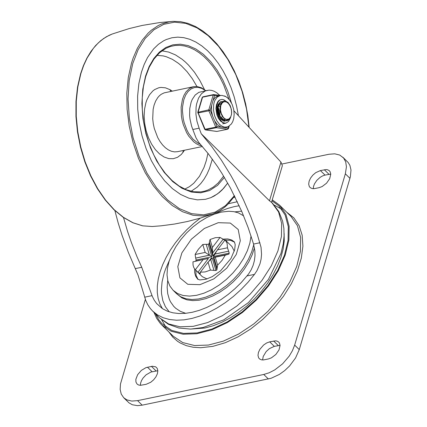 <?xml version="1.0" encoding="UTF-8"?>
<svg xmlns="http://www.w3.org/2000/svg" width="427" height="427" viewBox="0 0 427 427"><rect width="100%" height="100%" fill="white"/><g stroke="black" fill="none" stroke-linecap="round" stroke-linejoin="round"><path stroke-width="0.64" d="M243.598 215.827L238.437 212.886L233.852 211.648L228.765 211.264L221.378 212.091L214.295 214.14L207.058 217.364L199.884 221.661L192.977 226.908L186.551 232.95L180.792 239.611L175.865 246.683L171.932 253.964L169.092 261.239L167.443 268.289L167.026 274.903L167.854 280.891L169.909 286.074L173.122 290.291L177.632 293.552L183.172 295.511L189.551 296.103L196.569 295.313L203.999 293.168L211.589 289.736L219.099 285.124L226.283 279.488L232.902 273.013L238.746 265.904L243.62 258.399L247.366 250.74L249.87 243.176L251.039 235.955M254.449 247.804L252.16 254.818L248.786 261.927L244.431 268.93L239.211 275.634L233.27 281.847L226.785 287.392L219.926 292.127L212.897 295.906L205.883 298.622L199.094 300.213L192.716 300.619L186.919 299.834L181.881 297.886L176.575 293.685L180.818 296.802L185.991 298.761L191.936 299.498L198.486 298.996L205.44 297.267L212.609 294.363L219.772 290.371L226.721 285.407L233.254 279.616L239.184 273.163L244.335 266.245L248.557 259.056L251.727 251.807L253.745 244.714L251.727 251.807L248.557 259.056L244.335 266.245L239.184 273.163L233.254 279.616L226.721 285.407L219.772 290.371L212.609 294.363L205.44 297.267L198.486 298.996L191.936 299.498L185.991 298.761L180.818 296.802L176.575 293.685L173.122 290.291M225.045 239.899L224.378 240.049L225.045 239.899M195.769 270.232L196.094 275.362L198.043 279.423M234.599 242.194L230.5 240.321L225.371 240.086M224.896 240.145L224.586 240.187M220.065 237.449L215.288 237.69L210.036 239.531L209.395 242.077L212.625 252.965L223.145 239.221L220.065 237.449L212.39 247.473L212.811 256.099L216.889 250.772M223.145 239.221L212.678 253.024M224.762 240.316L223.204 239.28M227.479 247.788L217.45 249.87L214.872 254.033L228.621 251.177L227.479 247.788L227.095 243.273L225.125 239.846L231.93 246.528L234.263 251.161M228.621 251.177L214.93 254.086L213.484 256.419L229.219 253.152L228.68 251.231M217.631 265.151L215.277 257.209L213.906 257.294L217.135 268.183L217.631 265.151L222.024 260.401L225.307 255.127L228.931 254.129L229.219 253.152M217.135 268.183L216.889 269.859L215.923 270.515L212.23 258.057L210.751 259.547L213.975 270.44L215.923 270.515M213.975 270.44L210.751 259.547M197.979 272.229L208.44 258.426L192.956 261.842L208.44 258.426L197.979 272.229L200.194 273.782L200.37 272.18L205.147 271.94L210.399 270.099L213.922 270.382M192.956 261.842L193.063 265.156L193.746 267.462L194.936 269.373L197.92 272.175M206.182 244.276L202.804 244.479L205.157 252.421L209.406 255.165L206.182 244.276L209.465 255.223L195.715 258.079L196.116 260.022L195.822 261.004L195.401 261.137M195.715 258.079L209.406 255.165L211.845 256.76L208.152 244.297L206.236 244.329M202.804 244.479L198.411 249.229L195.518 253.734L195.128 254.503L195.657 258.02M209.433 242.21L209.118 243.641L208.152 244.297M195.555 270.029L202.329 276.68L206.999 278.927M282.252 163.957L328.934 154.264L334.773 153.821L339.732 155.054L343.575 157.995L345.699 161.902L346.436 166.781L345.352 173.81L294.657 345.091L292.452 350.658L289.175 356.193L282.605 363.831L274.737 369.915L269.202 372.766L263.753 374.468L137.585 400.638L131.751 401.076L126.792 399.843L123.691 397.708L121.236 394.078L120.142 389.413L120.478 383.98L145.356 299.428M269.709 341.84L266.619 342.977L263.582 345.037L259.894 349.302L258.431 352.446L257.983 355.392L258.607 357.805L259.557 358.942L261.484 359.844L263.512 359.929L268.343 358.974L271.428 357.837L275.853 354.474L279.007 349.937L280.069 345.422L279.445 343.009L278.495 341.872L276.931 341.061L275.388 340.847L269.709 341.84L274.321 346.366L269.448 348.592L266.144 351.597L263.213 356.454L262.594 359.966M146.114 384.321L150.752 382.261L153.629 379.827L155.93 376.865L157.392 373.721L157.841 370.775L157.216 368.368L155.7 366.83L152.311 366.243L145.959 367.642L141.358 370.396L137.67 374.66L135.85 379.32L135.941 382.037L137.078 384.065L138.545 384.989L140.44 385.319L146.114 384.321M320.405 170.576L315.767 172.636L312.895 175.07L310.589 178.032L309.127 181.171L308.684 184.117L309.303 186.53L310.253 187.666L312.18 188.569L314.208 188.654L319.038 187.693L322.129 186.556L326.548 183.194L329.703 178.667L330.76 174.152L330.14 171.739L329.19 170.603L327.626 169.791L326.084 169.578L320.405 170.576L325.011 175.102L322.588 175.913L320.143 177.322L316.839 180.327L314.437 183.941L313.541 186.402L313.29 188.691M342.844 157.195L348.181 162.522L349.9 165.35L350.994 170.01L350.353 176.874L299.268 349.617L295.548 357.975L289.591 365.944L284.697 370.599L279.349 374.442L271.06 378.295L142.191 405.164L137.467 405.65L132.306 404.748L128.997 402.858L123.691 397.708M280.064 345.374L274.321 346.366M157.835 370.727L150.896 372.05L146.055 374.847L142.997 378.114L141.518 380.569L140.622 383.03L140.376 385.319M330.76 174.104L325.011 175.102M208.499 258.484L195.822 261.004M199.516 273.461L200.311 272.426M208.616 261.58L211.557 257.737M228.931 254.129L213.196 257.396L216.889 269.859M209.118 243.641L212.811 256.099M196.116 260.022L211.845 256.76M213.922 257.353L213.196 257.396M200.37 272.18L208.045 262.157L210.692 259.493M208.045 262.157L210.399 270.099M202.985 259.76L195.31 269.784M205.157 252.421L195.128 254.503M212.39 247.473L210.036 239.531M217.45 249.87L225.125 239.846M227.66 254.439L213.906 257.294M215.277 257.209L225.307 255.127M233.932 110.796L280.961 162.1L282.364 165.697L271.503 202.398L269.496 200.813L201.272 133.8L211.504 146.231L221.367 160.12L230.713 175.23L235.138 183.167L243.417 199.649L250.804 216.697L257.182 234.044L261.036 247.292L261.548 254.284L261.1 259.104L259.963 263.854L257.054 270.488L254.481 274.385L248.034 282.258L240.951 289.666L233.35 296.487L225.355 302.615L217.097 307.952L208.712 312.409L200.327 315.911L192.086 318.403L184.122 319.85L176.564 320.218L169.53 319.508L163.141 317.736L157.494 314.918L152.685 311.112L150.411 308.604L147.838 304.835L145.804 300.619L138.065 275.169L128.281 252.208L122.143 235.544L118.204 223.022L114.879 210.602M123.499 217.535L127.689 231.824L131.399 242.573L137.035 256.798L141.748 267.275L152.343 296.45L154.254 300.218L156.656 303.57L162.479 308.689L167.341 311.176L172.834 312.799L178.876 313.53L185.366 313.359L192.219 312.292L199.324 310.338L206.572 307.531L213.863 303.912L221.079 299.53L228.119 294.465L234.866 288.78L241.228 282.567L248.541 274.049L251.103 269.933L253.094 265.413L254.401 260.641L254.994 255.778L254.887 251.007L253.563 244.068L248.21 227.762L241.815 211.578L230.505 188.163L222.024 173.527L217.551 166.605L208.259 153.704L198.63 142.244L195.982 137.772L192.817 129.493L199.126 128.185L201.272 133.8M234.935 211.856L241.639 211.178M185.718 313.327L180.301 311.32L175.7 308.262L173.741 306.367L170.549 301.873L169.332 299.306L167.699 293.589L167.154 287.211L167.71 280.309M192.817 129.493L191.6 126.12L189.988 119.016L189.615 115.418L189.775 108.447L191.125 102.186L192.219 99.459L195.139 95.066L198.87 92.328L208.958 90.129L211.568 90.369L214.21 91.255L216.815 92.771L219.766 95.344M207.266 90.332L205.179 91.015L201.448 93.753L198.523 98.151L196.617 103.889L196.084 107.14L195.924 114.11L196.964 121.295L199.126 128.185M153.966 312.372L156.64 318.312L160.306 323.431L161.742 324.942L171.168 331.245L183.076 334.229L196.868 333.743L211.845 329.809L227.265 322.631L242.344 312.559L256.339 300.101L268.54 285.882L278.335 270.622L285.231 255.074L288.892 240.027L289.127 226.235L285.925 214.381L279.445 205.072L272.261 199.841M161.742 324.942L173.266 336.252L182.692 342.561L194.6 345.544L208.392 345.059L223.369 341.125L238.789 333.946L253.868 323.874L267.862 311.416L280.059 297.197L289.858 281.937L296.754 266.389L300.416 251.343L300.645 237.551L297.443 225.702L290.968 216.388L279.445 205.072M155.577 313.952L158.54 319.503L161.833 323.602L171.761 330.45L183.525 333.402L197.151 332.921L211.952 329.036L227.185 321.937L242.088 311.988L255.912 299.679L267.964 285.631L277.641 270.553L284.457 255.191L288.076 240.326L288.305 226.694L285.14 214.989L278.74 205.787L271.972 200.797M141.465 72.115L138.86 83.681L137.601 96.192L137.718 109.301L139.213 122.666L142.042 135.914L146.125 148.692L151.361 160.659L157.606 171.489L164.689 180.893L172.417 188.611L180.584 194.44L188.974 198.224L197.354 199.857L205.504 199.302L210.89 197.637L214.322 195.956L219.195 192.604L222.227 189.834L227.698 183.087L223.673 188.296L217.61 193.831L210.89 197.637L205.504 199.302L197.354 199.857L188.974 198.224L180.584 194.44L172.417 188.611L164.689 180.893L157.606 171.489L151.361 160.659L146.125 148.692L142.042 135.914L139.213 122.666L137.718 109.301L137.601 96.192L138.86 83.681L141.465 72.115L144.177 64.445L147.523 57.549L153.645 48.886L158.369 44.344L163.525 40.864L166.247 39.546L171.921 37.757L166.247 39.546L163.525 40.864L158.369 44.344L153.645 48.886L147.523 57.549L144.177 64.445L141.465 72.115M238.421 115.696L236.606 106.093L234.113 96.662L230.986 87.54L227.265 78.856L223.006 70.727L218.261 63.265L213.1 56.583L207.602 50.776L201.832 45.913L195.881 42.07L189.828 39.305L183.759 37.651L177.765 37.133L171.921 37.757L177.765 37.133L183.759 37.651L189.828 39.305L195.881 42.07L201.832 45.913L207.602 50.776L213.1 56.583L218.261 63.265L223.006 70.727L227.265 78.856L230.986 87.54L234.113 96.662L236.606 106.093L238.421 115.696M205.777 90.641L201.459 87.791L197.05 86.516L193.612 86.681L189.583 88.405L186.129 91.725L184.048 95.146L182.473 99.256L181.107 107.161L181.379 115.861L182.126 120.27L183.258 124.593L186.583 132.594L188.702 136.096L193.618 141.721L196.308 143.718L199.073 145.116L201.848 145.869M205.574 90.684L201.875 88.432L198.117 87.364L194.461 87.535L191.072 88.933L188.088 91.501L185.644 95.13L183.834 99.656L182.553 106.819L182.43 110.71L183.247 118.722L184.165 122.688L186.941 130.166L188.739 133.523L192.993 139.165L197.829 143.008L200.354 144.161M219.505 114.868L218.165 108.41M222.035 116.571L221.73 117.953M220.167 101.952L220.524 101.973M225.477 119.256L224.543 120.441M224.394 120.585L223.7 121.113M223.908 101.092L222.632 101.653L221.367 103.062L220.524 105.165L220.199 107.577L220.956 112.931L223.337 117.334L224.896 118.733L226.556 119.432L228.909 119.021L230.676 116.907L231.407 114.719L231.653 112.045L231.082 108.501L229.753 105.389L228.392 103.478L226.801 102.218L225.146 101.706L223.567 101.973L222.189 102.976L220.748 105.645L221.506 103.361L222.697 101.797L223.892 101.119L225.472 101.023L228.023 102.448L230.169 105.522L231.45 109.648L231.583 114.014L230.5 117.761L228.392 120.152L227.063 120.681L224.954 120.579L221.853 118.535L220.129 116.133L218.48 111.607L218.256 106.963L218.955 104.252L220.61 102.069L222.894 101.482M227.324 119.496L225.84 120.75M225.68 120.836L224.367 121.231M221.848 101.525L219.718 102.613L218.16 105.656L217.818 108.522L218.539 113.256L220.594 117.489L222.499 119.523L224.613 120.649L226.79 120.74M226.897 120.713L230.185 117.783M220.327 106.152L220.006 108.639L220.433 111.954L221.682 115.093L223.059 116.998M217.962 106.643L217.642 108.97L217.967 112.045L219.024 115.034L220.22 116.934M225.125 119.33L225.766 119.192M223.182 119.704L223.897 119.363M224.111 119.224L224.767 118.642M221.015 119.491L222.846 119.779M223.214 119.725L224.143 119.389M224.362 119.266L224.992 118.791M221.074 103.441L219.419 104.514L218.368 106.787M221.746 119.715L222.237 119.304M222.771 118.701L223.47 117.489M218.709 103.932L218.298 104.055M220.545 118.989L221.058 118.092M220.124 107.129L218.795 105.528M220.764 119.229L221.314 118.396M217.754 107.62L217.343 107.022M219.926 115.733L219.734 111.394L218.224 107.524M217.871 107.006L217.45 106.478M220.748 105.645L220.465 109.851L221.432 114.222M220.519 121.103L218.352 118.236L216.783 114.559L215.923 108.474L216.441 104.732L217.781 101.77L218.709 100.692L219.782 99.923L221.992 99.411L223.769 99.795L225.867 101.119L224.207 99.993L222.168 99.416L220.07 99.827L218.277 101.658L217.236 104.103L216.719 107.241L216.815 110.721L217.514 114.212L218.757 117.446L220.289 119.966L221.933 121.748L223.583 122.821L225.872 123.141L223.182 122.885L220.519 121.103M230.356 118.033L228.568 121.487L225.872 123.141L228.568 121.487L230.356 118.033M222.91 101.471L220.385 101.823L218.085 104.492L217.172 108.944L217.471 112.338L218.469 115.616L220.999 119.475L223.871 121.151L226.475 120.798M226.55 120.756L228.029 119.395M197.813 112.995L208.888 110.817L210.175 110.23L208.808 109.83L197.776 112.317L204.693 129.328L205.483 129.931L216.345 127.71L217.055 126.557L215.768 127.145L204.693 129.328M228.861 126.243L227.612 129.21L217.21 131.372M220.428 95.504L216.046 96.87L214.557 98.189L213.052 100.516L214.567 95.397L213.569 94.575L213.201 94.997L214.567 95.397L218.432 95.915M213.052 100.516L211.691 105.111L211.472 107.321L211.701 111.981L212.545 115.866L214.68 120.926L217.583 124.775L220.94 127.075L224.437 127.54L228.328 126.525L231.391 123.958L232.731 121.663L233.74 118.53L234.177 114.078L233.692 109.387L232.208 104.562L229.87 100.398L227.666 97.964L225.595 96.497L222.051 95.424L220.14 95.557L217.146 97.148L214.882 100.398L214.119 102.539L213.628 104.935L213.516 110.219L214.573 115.637L216.665 120.542L219.553 124.369L221.549 125.96L224.143 127.054L226.694 127.081M222.995 239.131L227.735 238.923L231.765 240.027L234.423 241.944L235.218 244.682L234.674 249.699L230.959 258.49L220.481 270.942L212.176 276.685L205.814 279.285L199.793 279.931L197.653 279.135L195.614 276.189L194.627 272.437L194.627 268.978M218.24 222.691L204.33 228.461L191.36 239.227L181.897 252.853L177.813 266.64L179.916 277.87L187.795 284.302L199.889 284.676L213.799 278.906L226.769 268.145L236.238 254.513L240.321 240.721L238.213 229.496L230.334 223.065L218.24 222.691M284.131 233.5L284.227 241.036L283.138 249.08L280.886 257.476L277.507 266.064L273.072 274.673L267.67 283.138L261.399 291.299L254.38 298.991L246.758 306.074L238.672 312.404L230.276 317.859L221.741 322.332L213.228 325.742L204.901 328.021L190.245 329.105M168.868 331.934L172.721 337.079L177.531 341.285L180.274 343.009L186.38 345.673L193.228 347.258L200.706 347.733L212.859 346.361L225.355 342.689L238.111 336.823L250.708 328.966L262.722 319.38L273.744 308.385L283.411 296.354L291.395 283.693L297.427 270.819L301.313 258.17L302.908 246.165L302.172 235.208L299.124 225.675L293.867 217.871L286.576 212.07M349.959 178.337L345.352 173.81M299.268 349.617L294.657 345.091M268.364 378.995L263.753 374.468M142.191 405.164L137.585 400.638M278.265 345.55L273.654 341.024M156.036 370.903L151.43 366.382M152.097 371.725L147.486 367.199M328.955 174.28L324.349 169.754M280.961 162.1L269.496 200.813M271.545 202.243L278.575 211.979L281.644 223.332L281.42 236.547L277.913 250.964L271.305 265.856L261.916 280.48L250.227 294.102L236.825 306.036L222.371 315.686L207.602 322.566L193.25 326.335L180.039 326.804L168.633 323.944L159.597 317.901L152.685 311.112M237.359 201.715L228.466 203.711M200.37 218.101L193.495 223.54L186.967 229.539L180.888 236.014L175.342 242.862L170.421 249.987L166.194 257.278L162.719 264.628L160.061 271.919L158.246 279.05L157.317 285.909L157.275 292.394L158.123 298.404L159.858 303.859L162.441 308.662M233.772 197.37L235.176 197.199M169.252 311.865L165.436 306.783L162.842 300.677L161.539 293.691L161.385 289.917L162.063 281.916L164.048 273.472L165.516 269.143L169.364 260.401M215.059 213.868L220.343 211.285L227.356 208.536L234.231 206.62L239.232 205.745M141.748 267.275L135.354 268.604M247.1 275.917L254.481 274.385M253.563 244.068L259.958 242.739M152.023 295.649L144.646 297.181M248.952 127.182L246.544 109.141L242.109 91.421L235.8 74.656L227.847 59.428L218.517 46.271L208.146 35.644L197.093 27.92L185.745 23.378L174.504 22.161L163.76 24.328L153.885 29.794L145.233 38.371L138.108 49.762L132.754 63.559L129.189 80.516L128.036 99.016L129.338 118.306L133.037 137.601L138.994 156.127L146.963 173.127L156.618 187.923L167.571 199.911L179.383 208.606L191.568 213.655L203.636 214.856L215.107 212.16L225.504 205.675L234.412 195.673M249.176 127.433L247.857 115.664L245.664 103.937L242.632 92.429L238.8 81.306L234.226 70.727L228.979 60.847L223.129 51.811L216.767 43.751L209.977 36.786L202.857 31.011L195.507 26.522L188.029 23.384L180.536 21.649L173.132 21.35L169.225 21.793L161.673 23.949L158.065 25.657L151.254 30.29L148.084 33.194L142.282 40.117L137.286 48.422L133.181 57.96L131.484 63.143L128.281 77.543L126.814 93.139L127.123 109.477L129.21 126.088L133.005 142.479L138.396 158.177L145.233 172.727L153.314 185.702L162.404 196.735L172.236 205.494L182.532 211.723L192.983 215.251L203.289 215.971L213.153 213.863L220.001 210.527L224.799 207.084L227.815 204.357L234.642 196.126M112.248 34.005L109.259 35.254L103.585 38.542L98.301 42.876L93.47 48.198L87.177 57.907L83.697 65.422L80.836 73.668L77.81 86.953L76.268 101.29L76.252 116.325L77.757 131.676L80.751 146.968L85.154 161.822L90.86 175.855L97.724 188.729L105.576 200.119L114.222 209.737L123.446 217.348L133.016 222.761L142.698 225.84L152.242 226.513M193.612 86.681L164.176 92.856L161.192 94.303L159.383 95.776L157.744 97.623L155.658 101.044L154.083 105.154L153.133 109.387L152.711 118.759L153.261 123.643L154.296 128.495L157.707 137.547L159.992 141.508L162.58 144.945L165.409 147.774L168.398 149.904L171.467 151.286L174.531 151.884L177.515 151.681L202.403 146.509M172.246 91.122L170.005 89.67L165.436 87.818L160.915 87.418L158.732 87.775L154.638 89.585L152.765 91.015L149.471 94.853L146.888 99.859L145.895 102.742L144.556 109.184L144.15 116.213L144.694 123.542L146.173 130.849L148.521 137.83L151.633 144.182L155.38 149.647L159.607 153.987L164.133 157.019L168.761 158.609L173.303 158.7L177.557 157.285L181.352 154.419L184.523 150.224M191.109 191.291L197.162 187.17L200.813 183.493L204.106 179.121L207.01 174.104L209.486 168.5L212.336 159.132M204.506 89.627L199.815 80.431L194.44 72.184L188.499 65.08L185.361 62.006L182.132 59.278L175.481 54.907L168.692 52.073L161.924 50.829M184.752 189.124L189.449 186.674L193.794 183.22L199.478 176.282L204.005 167.459L206.289 160.675L207.949 153.304M196.948 86.505L192.273 78.621L187.058 71.672L181.406 65.817L178.459 63.335L172.385 59.337L166.194 56.684L163.093 55.884L156.96 55.355M229.032 99.342L223.663 84.898L220.364 78.205L216.702 71.966L212.721 66.249L208.461 61.114L203.973 56.631L199.302 52.836L194.509 49.778L189.641 47.493L184.752 46.009L179.906 45.331L175.145 45.481L170.528 46.447L165.943 48.315L159.575 52.751L153.971 59.059L149.301 67.071L145.714 76.566L143.403 86.756L142.25 97.783L142.282 109.349L143.504 121.161L145.879 132.904L149.354 144.283L153.832 154.985L159.191 164.747L165.297 173.314L171.98 180.456L179.062 186.001L186.348 189.796L193.644 191.771L200.765 191.888L204.522 191.173L208.162 189.93L213.329 187.074L218.08 183.092L223.625 176.137M231.439 102.928L227.692 91.127L222.873 80.084L217.113 70.092L210.575 61.435L203.439 54.341L195.892 49.014L188.152 45.598L180.424 44.184L172.924 44.814L165.863 47.472L159.426 52.083L153.795 58.515L149.119 66.601L145.538 76.113L142.778 89.27L141.897 103.617L142.933 118.578L145.831 133.534L150.485 147.875L156.704 161.022L164.23 172.428L172.754 181.635L181.929 188.264L191.381 192.043L200.727 192.817L209.577 190.559L217.578 185.355L224.399 177.424M227.74 129.205L216.969 131.425L205.697 129.925L205.12 129.36L198.24 113.027L198.16 112.039L202.553 97.207L213.201 94.997L208.808 109.83L208.888 110.817L215.768 127.145L216.345 127.71L227.612 129.21L228.498 128.506L228.322 128.057L224.437 127.54M212.545 115.866L210.175 110.23L211.691 105.111M220.94 127.075L217.055 126.557L214.68 120.926M224.97 96.07L225.771 96.593M202.168 97.489L202.926 96.79L202.168 97.489L197.776 112.317M203.049 96.785L213.569 94.575L220.69 95.467M281.804 209.31L274.289 205.088M161.662 319.775L166.018 327.215M272.373 203.055L278.82 211.562L282.61 221.143L283.88 228.386L284.083 235.96L283.261 243.769L280.95 253.521L268.439 279.397L248.418 302.599L223.775 319.85L202.996 327.541L190.591 329.094L178.806 328.021L168.371 324.274L159.597 317.901M173.132 21.35L159.815 22.54L142.207 25.439L129.194 28.577L112.216 34.016L106.286 36.807L100.729 40.672L95.611 45.55L90.983 51.389L86.9 58.12L83.404 65.657L80.538 73.924L77.511 87.199L75.974 101.514L75.958 116.512L77.463 131.826L80.452 147.08L84.85 161.886L90.551 175.881L97.415 188.718L105.266 200.082L113.924 209.689L123.173 217.306L132.797 222.739L142.57 225.835L152.236 226.513L161.123 225.814L174.387 224.063L187.522 221.48L200.466 218.074L213.153 213.863M182.991 152.524L183.119 150.517M170.843 91.415L169.925 89.627M226.721 120.756L227.063 120.681M223.871 101.103L224.175 101.039M222.718 123.793L225.872 123.141M229.24 126.008L228.498 128.506M224.479 95.968L225.974 96.673M205.483 129.931L216.756 131.431"/></g></svg>
